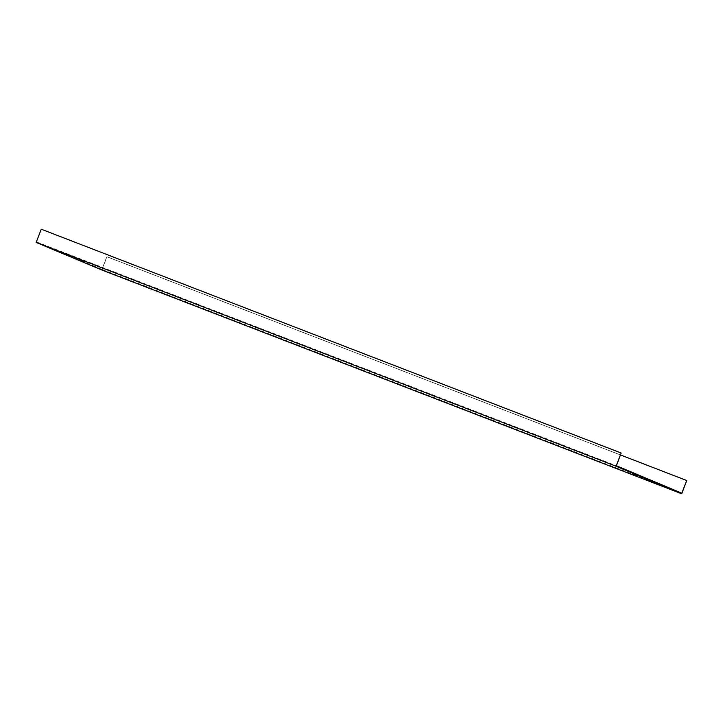 <?xml version="1.0" encoding="UTF-8"?>
<svg xmlns="http://www.w3.org/2000/svg" width="723" height="723" viewBox="0 0 723 723"><rect width="100%" height="100%" fill="white"/><g stroke="black" fill="none" stroke-linecap="round" stroke-linejoin="round"><path stroke-width="0.54" stroke-dasharray="3.62 2.71" d="M621.301 453.077L41.401 229.272L36.493 241.943L101.907 269.381L106.823 256.71L620.56 454.984M101.907 269.381L681.807 493.185M101.826 269.977L106.95 256.764L686.85 480.569M36.493 241.943L616.385 465.739M80.181 259.9L84.645 261.627L80.181 259.9M633.719 473.529L638.183 475.255L633.719 473.529M633.655 473.502L633.447 474.044M638.183 475.255L637.966 475.797M80.117 259.873L79.91 260.416M84.645 261.627L84.428 262.169"/><path stroke-width="1.08" d="M621.174 453.023L616.05 466.236L36.15 242.431L41.274 229.218L621.174 453.023L616.385 465.739L681.807 493.185L686.723 480.515L620.56 454.984M36.15 242.431L101.826 269.977L681.726 493.782L686.723 480.515M84.365 262.142L79.91 260.416L84.365 262.142M633.511 474.071L637.966 475.797L633.511 474.071M616.05 466.236L681.726 493.782"/></g></svg>
